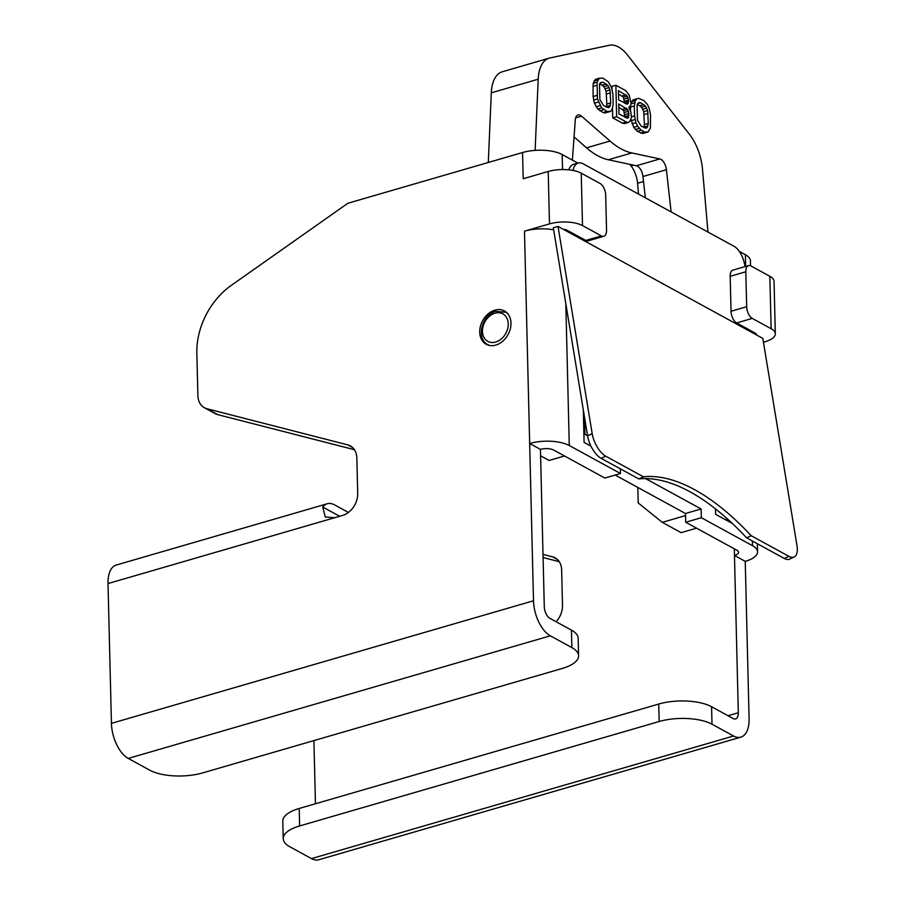 <?xml version="1.0" encoding="UTF-8"?>
<svg xmlns="http://www.w3.org/2000/svg" width="905" height="905" viewBox="0 0 905 905"><rect width="100%" height="100%" fill="white"/><g stroke="black" fill="none" stroke-linecap="round" stroke-linejoin="round"><path stroke-width="1.36" d="M543.091 557.537L559.222 561.666M711.997 724.215A37.987 14.853 178.6 0 0 659.179 721.511L299.634 825.948A37.987 14.853 178.6 0 0 283.22 838.664L282.79 821.186A37.987 14.853 -1.4 0 1 299.204 808.47L658.75 704.033A37.987 14.853 -1.4 0 1 711.579 706.737L711.997 724.215L733.559 736.003A28.485 14.672 -106.2 0 0 740.867 737.145A28.485 14.672 -106.2 0 0 749.091 718.627L745.245 561.349A28.485 11.143 178.6 0 0 757.553 551.812A28.485 11.143 178.6 0 0 752.519 545.704L701.33 517.705L701.115 508.972L645.548 478.598M771.128 328.719L769.85 276.285L750.992 265.98A9.491 4.887 73.8 0 0 748.548 265.595A9.491 4.887 73.8 0 0 745.811 271.772L746.67 306.716A9.491 4.887 73.8 0 0 752.27 318.402L771.128 328.719A23.745 9.288 -1.4 0 1 775.325 333.809A23.745 9.288 -1.4 0 1 765.064 341.762L763.447 342.226M711.579 706.737L733.129 718.525A9.491 4.887 -106.2 0 0 735.573 718.909A9.491 4.887 -106.2 0 0 738.31 712.733L734.464 555.455L745.245 561.349M313.911 740.584L315.46 803.753M543.011 554.38L552.536 556.824A18.994 14.48 118.7 0 1 555.116 557.842A18.994 14.48 118.7 0 1 561.643 569.969L562.503 605.411A18.994 14.48 118.7 0 1 556.111 621.746M204.406 407.736L215.186 413.63A18.994 14.48 -61.3 0 0 217.777 414.648L206.996 408.755A18.994 14.48 118.7 0 1 204.406 407.736A18.994 14.48 118.7 0 1 197.89 395.609L196.849 353.199A66.472 50.703 118.7 0 1 231.442 285.267L347.859 203.263L522.558 152.526A28.485 11.143 178.6 0 1 562.175 154.551L577.843 163.115M739.306 251.386L745.415 254.735A28.485 11.143 -1.4 0 1 750.449 260.844L750.562 265.776M571.881 647.607A37.987 14.853 -1.4 0 1 578.589 655.763L578.159 638.285A37.987 14.853 178.6 0 0 571.451 630.129L571.881 647.607L550.319 635.819A28.485 14.672 73.8 0 1 533.509 600.773L529.663 443.484A28.485 11.143 -1.4 0 1 569.279 445.52L620.479 473.507L620.366 468.847M715.47 508.859L715.595 514.3L732.303 523.441M590.976 446.176L584.098 442.409L583.306 409.942M620.479 473.507L604.845 478.055L553.656 450.057A9.491 3.711 -1.4 0 0 540.443 449.378L529.663 443.484L524.481 231.16A28.485 11.143 -1.4 0 1 553.611 229.813M701.33 517.705L685.696 522.253L685.481 513.508L615.151 475.057M685.696 522.253L736.896 550.24A9.491 3.711 178.6 0 1 738.571 552.276A9.491 3.711 178.6 0 1 734.464 555.455L734.306 548.826M563.487 229.406A4.751 1.855 -1.4 0 1 566.869 230.13L585.739 240.436A9.491 4.887 73.8 0 0 588.171 240.821L603.805 236.284A9.491 4.887 -106.2 0 1 601.373 235.9L582.503 225.583A23.745 9.288 178.6 0 0 549.493 223.897L524.481 231.16M582.503 225.583L581.225 173.16L600.083 183.477A9.491 4.887 -106.2 0 1 605.694 195.163L606.542 230.108A9.491 4.887 -106.2 0 1 603.805 236.284M581.225 173.16A23.745 9.288 178.6 0 0 548.204 171.475L523.192 178.738L522.558 152.526M533.509 600.773L111.439 723.367L108.012 583.567L342.509 515.454A18.994 14.48 -61.3 0 0 357.713 493.44L356.842 457.998A18.994 14.48 -61.3 0 0 350.326 445.882A18.994 14.48 -61.3 0 0 347.735 444.864L352.577 447.511M206.996 408.755L347.735 444.864M510.986 323.085A18.994 14.48 -61.3 0 0 504.458 310.958A18.994 14.48 -61.3 0 0 488.01 313.99A18.994 14.48 -61.3 0 0 479.718 332.158A18.994 14.48 -61.3 0 0 486.234 344.285A18.994 14.48 -61.3 0 0 502.682 341.253A18.994 14.48 -61.3 0 0 510.986 323.085M217.777 414.648L354.432 449.706M571.451 630.129L549.889 618.341A9.491 4.887 73.8 0 1 544.29 606.667L540.443 449.378M334.692 517.728L325.302 516.993L322.746 507.038A28.485 14.672 -106.2 0 1 327.282 503.746A28.485 14.672 -106.2 0 1 334.579 504.888L348.391 512.434M327.282 503.746L116.236 565.048A28.485 14.672 73.8 0 0 108.012 583.567M111.439 723.367A28.485 14.672 73.8 0 0 128.239 758.424L149.8 770.212A37.987 14.853 -1.4 0 0 202.618 772.915L562.175 668.478A37.987 14.853 -1.4 0 0 578.589 655.763M283.22 838.664A37.987 14.853 178.6 0 0 289.928 846.82L311.478 858.607A28.485 14.672 -106.2 0 0 318.786 859.75L740.867 737.145M685.481 513.508L701.115 508.972M756.184 334.76A4.751 1.855 178.6 0 0 756.342 334.273A4.751 1.855 178.6 0 0 755.505 333.255L736.636 322.938A9.491 4.887 -106.2 0 1 731.036 311.263L730.177 276.308A9.491 4.887 -106.2 0 1 732.926 270.131L748.548 265.595M769.85 276.285A23.745 9.288 -1.4 0 1 774.047 281.387L775.325 333.809M794.138 557.005L789.522 559.132A18.994 8.575 -114.7 0 1 784.318 558.476L746.602 537.853A246.907 111.496 65.3 0 0 638.806 478.926L601.078 458.303A18.994 8.575 -114.7 0 1 587.571 435.791L553.328 227.777L558.023 226.42L592.187 433.676A18.994 8.575 65.3 0 0 605.705 456.177L643.432 476.799A246.907 111.496 65.3 0 1 751.218 535.726L788.945 556.36A18.994 8.575 65.3 0 0 794.138 557.005A18.994 8.575 65.3 0 0 796.988 545.636L762.813 338.391L558.023 226.42M568.872 169.835A18.994 9.785 -106.2 0 1 573.51 164.371L578.205 163.013A18.994 9.785 73.8 0 0 573.08 170.457M569.369 231.499L569.403 232.642M744.962 266.636A18.994 9.785 73.8 0 0 733.978 246.273L583.069 163.771A18.994 9.785 73.8 0 0 578.205 163.013M746.614 328.402L746.648 329.544M638.806 478.926L643.432 476.799M746.602 537.853L751.218 535.726M574.155 234.112L574.189 235.255M583.555 420.406L584.641 421.278L584.958 434.264L587.549 435.678M583.906 434.57L584.958 434.264M585.23 421.606L584.641 421.278M583.442 415.429L584.325 416.153M540.602 455.815L549.109 460.464L564.505 455.996M572.379 160.128L575.286 119.89A9.491 4.887 -106.2 0 1 577.99 114.98A9.491 4.887 -106.2 0 1 581.519 116.134L610.004 141.033A94.968 48.927 73.8 0 0 631.792 152.945L659.813 158.941A9.491 4.887 -106.2 0 1 666.408 169.71L671.114 211.906M567.254 231.465L567.333 230.379M535.127 150.377L538.204 79.199A37.987 19.571 73.8 0 1 549.131 58.169A37.987 19.571 73.8 0 1 549.833 57.988L609.416 45.25A37.987 19.571 73.8 0 1 627.651 55.216L689.474 134.336A37.987 19.571 -106.2 0 1 702.472 169.02L707.982 232.065M599.359 78.203L595.445 79.346L593.16 83.373L593.08 96.541L594.438 103.227L597.764 109.007L603.035 112.548L605.049 112.978L610.536 111.394L612.085 109.596L613.149 104.245L612.911 94.199L611.554 87.514L608.217 81.733L602.945 78.192L599.359 78.203L597.062 82.231L597.47 98.973L601.678 107.865L606.95 111.417L610.536 111.394M615.875 85.262L616.644 116.711L626.351 122.017L628.353 122.458L629.925 121.327L631.43 117.526L630.887 111.96L628.783 107.503L630.728 105.263L631.079 103.475L629.28 95.229L625.581 90.568L615.875 85.262L611.972 86.394L612.04 89.278M612.504 108.34L612.742 117.854L622.436 123.159L624.45 123.589L628.353 122.458M636.95 98.758L635.4 100.557L634.326 105.908L634.575 115.953L635.932 122.639L637.618 126.202L641.306 130.196L644.541 131.96L648.127 131.949L650.424 127.922L650.503 114.754L649.134 108.068L647.46 104.505L643.772 100.512L638.534 98.306L633.036 99.889L631.068 102.955M630.581 105.523L630.514 110.987M630.989 119.46L633.715 127.334L637.392 131.327L642.641 133.533L648.127 131.949M599.766 83.69L603.997 86.665L606.101 91.111L606.825 104.052L606.214 107.05M618.488 93.916L623.409 97.265L624.608 103.238M618.816 107.299L623.726 110.659L624.948 117.288M637.358 104.233L641.588 107.209L643.693 111.666L644.417 124.596L643.806 127.605M574.053 136.915L586.553 147.843A94.968 48.927 73.8 0 0 608.341 159.755L636.362 165.751A9.491 4.887 -106.2 0 1 642.957 176.52L645.333 197.81M629.846 164.359L631.068 165.92A18.994 9.785 -106.2 0 1 637.573 183.263L638.511 194.089M637.821 487.456L638.195 502.942L662.29 522.343L685.526 515.59M488.293 162.47L491.302 92.83A37.987 19.571 -106.2 0 1 502.23 71.789L549.131 58.169M662.29 522.343L681.148 532.66L696.545 528.181M725.572 519.753L727.654 519.153M605.049 112.978L608.952 111.847M603.035 112.548L606.95 111.417M599.811 110.783L603.714 109.641M597.764 109.007L601.678 107.865M596.124 106.779L600.026 105.647M594.438 103.227L598.341 102.084M593.567 100.104L597.47 98.973M593.08 96.541L596.983 95.398M592.832 86.495L596.734 85.364M593.16 83.373L597.062 82.231M593.895 81.133L597.809 80.002M603.047 82.208L607.911 85.522L610.015 89.98L610.728 102.91L609.631 106.937L608.454 107.616L603.612 105.625L599.879 99.629L599.506 84.233L600.264 82.66L603.047 82.208L600.072 83.068M618.398 90.602L627.312 96.134L628.636 101.484L627.504 104.166L618.635 99.969L618.398 90.602M628.93 113.532L627.855 118.216L618.975 114.03L618.726 103.985L627.64 109.516L628.93 113.532L625.027 114.664M640.638 102.751L645.503 106.077L647.607 110.523L648.319 123.465L647.222 127.492L646.046 128.159L641.204 126.18L637.471 120.173L637.097 104.788L639.032 102.537L640.638 102.751L637.663 103.623M602.368 85.104L606.282 83.973M607.662 107.503L609.631 106.937M606.486 106.507L610.389 105.365M606.825 104.052L610.728 102.91M606.576 94.007L610.479 92.876M606.101 91.111L610.015 89.98M605.253 88.667L609.156 87.525M603.997 86.665L607.911 85.522M628.783 107.503L629.575 107.276M622.436 123.159L626.351 122.017M612.742 117.854L616.644 116.711M622.176 95.941L626.079 94.799M625.921 103.951L628.285 103.272M624.733 102.616L628.636 101.484M624.699 101.281L628.602 100.138M624.246 99.052L628.149 97.91M623.409 97.265L627.312 96.134M625.072 116.666L628.986 115.535M624.574 112.435L628.477 111.304M623.726 110.659L627.64 109.516M622.504 109.324L626.407 108.181M626.26 118.012L628.624 117.322M642.641 133.533L646.543 132.402M640.627 133.103L644.541 131.96M637.392 131.327L641.306 130.196M635.355 129.562L639.269 128.419M633.715 127.334L637.618 126.202M632.029 123.77L635.932 122.639M631.158 120.659L635.061 119.517M631.407 116.869L634.575 115.953M630.423 107.05L634.326 105.908M631.011 103.849L634.654 102.785M631.486 101.688L635.4 100.557M639.959 105.659L643.874 104.528M645.254 128.058L647.222 127.492M644.077 127.062L647.98 125.919M644.417 124.596L648.319 123.465M644.168 114.562L648.071 113.43M643.693 111.666L647.607 110.523M642.844 109.211L646.747 108.08M641.588 107.209L645.503 106.077M754.238 333.696L754.204 332.554M738.31 712.733L728.016 715.731M565.829 303.91L569.279 445.52M562.175 154.551L562.537 169.54M745.415 254.735L745.697 266.421M752.406 541.032L752.519 545.704M601.373 235.9L585.739 240.436M549.493 223.897L548.204 171.475M339.647 516.28L322.746 507.038M550.319 635.819L128.239 758.424M752.27 318.402L736.636 322.938M746.67 306.716L731.036 311.263M730.177 276.308L745.811 271.772M658.75 704.033L659.179 721.511M733.559 736.003L311.478 858.607M299.634 825.948L299.204 808.47M557.378 559.471L552.536 556.824M587.571 435.791L592.187 433.676M601.078 458.303L605.705 456.177M788.945 556.36L784.318 558.476M633.647 165.174L631.068 165.92M643.512 181.532L637.573 183.263M491.302 92.83L538.204 79.199M507.422 313.311A18.519 14.118 -61.3 0 0 505.85 312.259L495.816 311.354C481.471 314.646 475.792 339.262 488.078 344.748A18.519 14.118 -61.3 0 0 489.82 345.518M495.001 313.209A15.668 11.946 -61.3 0 0 482.456 331.366A15.668 11.946 -61.3 0 0 495.702 342.033A15.668 11.946 -61.3 0 0 508.248 323.877A15.668 11.946 -61.3 0 0 495.001 313.209M581.519 116.134L575.637 117.842M610.004 141.033L586.553 147.843M631.792 152.945L608.341 159.755M659.813 158.941L636.362 165.751M666.408 169.71L642.957 176.52M757.361 543.735L757.553 551.812M488.078 344.748L489.288 345.416M505.85 312.259L507.06 312.915"/></g></svg>
